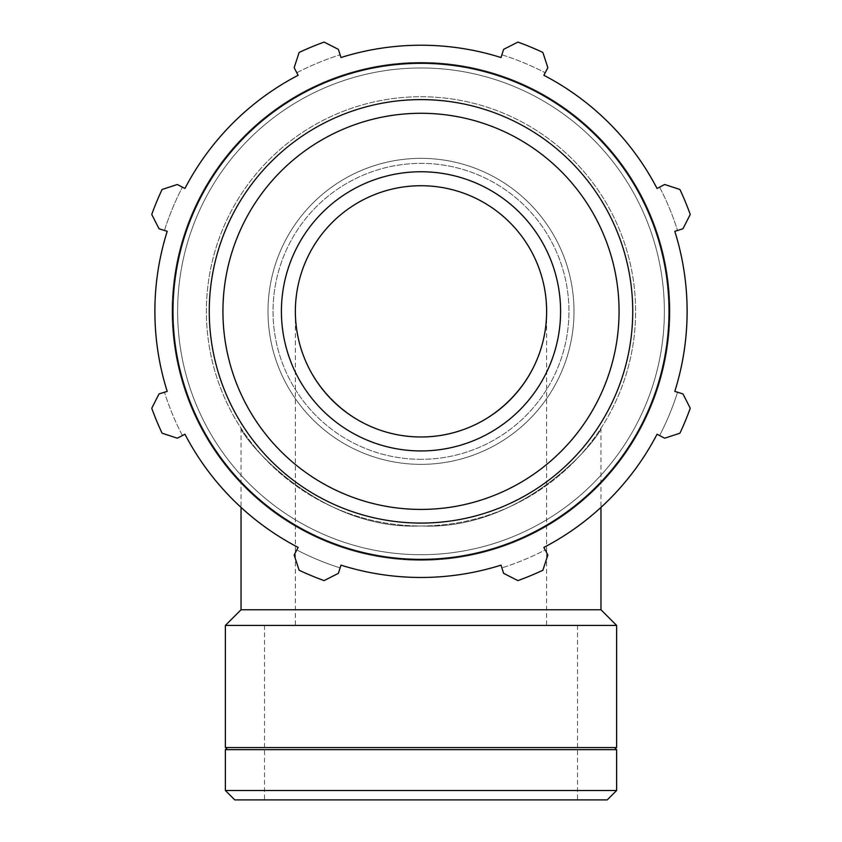 <?xml version="1.0" encoding="UTF-8"?>
<svg xmlns="http://www.w3.org/2000/svg" width="842" height="842" viewBox="0 0 842 842"><rect width="100%" height="100%" fill="white"/><g stroke="black" fill="none" stroke-linecap="round" stroke-linejoin="round"><path stroke-width="0.63" stroke-dasharray="4.21 3.16" d="M421 525.966A214.615 214.615 0 0 0 606.861 204.038A214.615 214.615 0 0 0 235.139 204.038A214.615 214.615 0 0 0 421 525.966C525.829 530.828 600.388 436.198 600.967 428.273C600.388 436.198 525.829 530.828 421 525.966A214.615 214.615 0 0 0 606.861 204.038A214.615 214.615 0 0 0 235.139 204.038A214.615 214.615 0 0 0 421 525.966C316.171 530.828 241.612 436.198 241.033 428.273C241.612 436.198 316.171 530.828 421 525.966A214.615 214.615 0 0 0 606.861 204.038A214.615 214.615 0 0 0 235.139 204.038A214.615 214.615 0 0 0 421 525.966A214.615 214.615 0 0 0 606.861 204.038A214.615 214.615 0 0 0 235.139 204.038A214.615 214.615 0 0 0 421 525.966A214.615 214.615 0 0 0 606.861 204.038A214.615 214.615 0 0 0 235.139 204.038A214.615 214.615 0 0 0 421 525.966A214.615 214.615 0 0 0 606.861 204.038A214.615 214.615 0 0 0 235.139 204.038A214.615 214.615 0 0 0 421 525.966M664.664 184.503L659.591 187.145A268.987 268.987 0 0 1 677.536 230.466L682.988 228.74L690.251 214.457A286.154 286.154 0 0 0 679.904 189.471L664.664 184.503L679.904 189.471L664.664 184.503L657.055 188.471L664.664 184.503M501.885 54.814A268.987 268.987 0 0 1 545.206 72.759L547.847 67.686L542.869 52.446A286.154 286.154 0 0 0 517.893 42.1L503.611 49.352L501.885 54.814L503.611 49.352L517.893 42.1L503.611 49.352L501.885 54.814A268.987 268.987 0 0 1 545.206 72.759L543.879 75.296A266.125 266.125 0 0 1 657.055 188.471A266.125 266.125 0 0 0 543.879 75.296L547.847 67.686L542.869 52.446A286.154 286.154 0 0 0 517.893 42.1A286.154 286.154 0 0 1 542.869 52.446L547.847 67.686L545.206 72.759M296.794 72.759A268.987 268.987 0 0 1 340.115 54.814L338.389 49.352L324.107 42.1A286.154 286.154 0 0 0 299.131 52.446L294.153 67.686L296.794 72.759L294.153 67.686L299.131 52.446L294.153 67.686L296.794 72.759A268.987 268.987 0 0 1 340.115 54.814L340.978 57.54A266.125 266.125 0 0 1 501.022 57.54A266.125 266.125 0 0 0 340.978 57.54L338.389 49.352L324.107 42.1A286.154 286.154 0 0 0 299.131 52.446A286.154 286.154 0 0 1 324.107 42.1L338.389 49.352L340.115 54.814M164.464 230.466A268.987 268.987 0 0 1 182.409 187.145L177.336 184.503L162.096 189.471A286.154 286.154 0 0 0 151.749 214.457L159.012 228.74L164.464 230.466L159.012 228.74L151.749 214.457L159.012 228.74L167.2 231.329A266.125 266.125 0 0 0 167.2 391.372A266.125 266.125 0 0 1 167.2 231.329L164.464 230.466A268.987 268.987 0 0 1 182.409 187.145L184.945 188.471A266.125 266.125 0 0 1 298.121 75.296A266.125 266.125 0 0 0 184.945 188.471L177.336 184.503L162.096 189.471A286.154 286.154 0 0 0 151.749 214.457A286.154 286.154 0 0 1 162.096 189.471L177.336 184.503L182.409 187.145M182.409 435.546A268.987 268.987 0 0 1 164.464 392.235L159.012 393.951L151.749 408.244A286.154 286.154 0 0 0 162.096 433.22L177.336 438.198L182.409 435.546L177.336 438.198L162.096 433.22L177.336 438.198L182.409 435.546A268.987 268.987 0 0 1 164.464 392.235L167.2 391.372A266.125 266.125 0 0 1 167.2 231.329M241.033 428.273L241.033 507.389A266.125 266.125 0 0 0 298.121 547.405L294.153 555.015L299.131 570.244A286.154 286.154 0 0 0 324.107 580.601L338.389 573.339L340.115 567.876A268.987 268.987 0 0 1 296.794 549.942A268.987 268.987 0 0 0 340.115 567.876L340.978 565.15A266.125 266.125 0 0 0 501.022 565.15L503.611 573.339L517.893 580.601A286.154 286.154 0 0 0 542.869 570.244L547.847 555.015L545.206 549.942A268.987 268.987 0 0 1 501.885 567.876A268.987 268.987 0 0 0 545.206 549.942L543.879 547.405A266.125 266.125 0 0 0 657.055 434.23A266.125 266.125 0 0 1 543.879 547.405L547.847 555.015L542.869 570.244L547.847 555.015L543.879 547.405A266.125 266.125 0 0 0 657.055 434.23L664.664 438.198L679.904 433.22A286.154 286.154 0 0 0 690.251 408.244L682.988 393.951L677.536 392.235A268.987 268.987 0 0 1 659.591 435.546L664.664 438.198L679.904 433.22A286.154 286.154 0 0 0 690.251 408.244L682.988 393.951L690.251 408.244A286.154 286.154 0 0 1 679.904 433.22L664.664 438.198L659.591 435.546A268.987 268.987 0 0 0 677.536 392.235L674.8 391.372A266.125 266.125 0 0 0 674.8 231.329A266.125 266.125 0 0 1 674.8 391.372L677.536 392.235M340.978 565.15L338.389 573.339L324.107 580.601L338.389 573.339L340.978 565.15A266.125 266.125 0 0 0 501.022 565.15A266.125 266.125 0 0 1 340.978 565.15M517.893 580.601A286.154 286.154 0 0 0 542.869 570.244A286.154 286.154 0 0 1 517.893 580.601L503.611 573.339L517.893 580.601M421 450.933A139.583 139.583 0 0 0 541.89 241.559A139.583 139.583 0 0 0 300.11 241.559A139.583 139.583 0 0 0 421 450.933A139.583 139.583 0 0 0 541.89 241.559A139.583 139.583 0 0 0 300.11 241.559A139.583 139.583 0 0 0 421 450.933A139.583 139.583 0 0 1 300.11 241.559A139.583 139.583 0 0 1 541.89 241.559A139.583 139.583 0 0 1 421 450.933A139.583 139.583 0 0 1 300.11 241.559A139.583 139.583 0 0 1 541.89 241.559A139.583 139.583 0 0 1 421 450.933M421 459.311A147.96 147.96 0 0 1 292.858 237.37A147.96 147.96 0 0 1 549.142 237.37A147.96 147.96 0 0 1 421 459.311A147.96 147.96 0 0 0 549.142 237.37A147.96 147.96 0 0 0 292.858 237.37A147.96 147.96 0 0 0 421 459.311M421 464.352A153.002 153.002 0 0 0 553.499 234.844A153.002 153.002 0 0 0 288.501 234.844A153.002 153.002 0 0 0 421 464.352A153.002 153.002 0 0 0 553.499 234.844A153.002 153.002 0 0 0 288.501 234.844A153.002 153.002 0 0 0 421 464.352M299.131 570.244A286.154 286.154 0 0 0 324.107 580.601A286.154 286.154 0 0 1 299.131 570.244L294.153 555.015L299.131 570.244M294.153 555.015L298.121 547.405A266.125 266.125 0 0 1 184.945 434.23A266.125 266.125 0 0 0 298.121 547.405L294.153 555.015M151.749 408.244A286.154 286.154 0 0 0 162.096 433.22A286.154 286.154 0 0 1 151.749 408.244L159.012 393.951L151.749 408.244M164.464 392.235L167.2 391.372M690.251 214.457A286.154 286.154 0 0 0 679.904 189.471A286.154 286.154 0 0 1 690.251 214.457L682.988 228.74L690.251 214.457M659.591 187.145A268.987 268.987 0 0 1 677.536 230.466L674.8 231.329A266.125 266.125 0 0 1 674.8 391.372M503.611 573.339L501.022 565.15L503.611 573.339M421 559.362A248.011 248.011 0 0 0 635.784 187.345A248.011 248.011 0 0 0 206.216 187.345A248.011 248.011 0 0 0 421 559.362M421 560.298A248.948 248.948 0 0 1 205.406 186.871A248.948 248.948 0 0 1 636.594 186.871A248.948 248.948 0 0 1 421 560.298A248.948 248.948 0 0 0 636.594 186.871A248.948 248.948 0 0 0 205.406 186.871A248.948 248.948 0 0 0 421 560.298A248.948 248.948 0 0 0 636.594 186.871A248.948 248.948 0 0 0 205.406 186.871A248.948 248.948 0 0 0 421 560.298A248.948 248.948 0 0 1 205.406 186.871A248.948 248.948 0 0 1 636.594 186.871A248.948 248.948 0 0 1 421 560.298A248.948 248.948 0 0 0 636.594 186.871A248.948 248.948 0 0 0 205.406 186.871A248.948 248.948 0 0 0 421 560.298A248.948 248.948 0 0 1 205.406 186.871A248.948 248.948 0 0 1 636.594 186.871A248.948 248.948 0 0 1 421 560.298M677.536 230.466L674.8 231.329M659.591 435.546L657.055 434.23M421 436.977A125.626 125.626 0 0 1 312.203 248.537A125.626 125.626 0 0 1 529.797 248.537A125.626 125.626 0 0 1 421 436.977C353.851 438.387 293.963 378.5 295.374 311.351C293.963 378.5 353.851 438.387 421 436.977C488.149 438.387 548.037 378.5 546.626 311.351C548.037 378.5 488.149 438.387 421 436.977M241.033 609.766L600.967 609.766M225.382 790.512L616.618 790.512M607.229 799.9L234.771 799.9M225.382 749.654L616.618 749.654M421 799.9L577.496 799.9L421 799.9M225.382 625.417L616.618 625.417M225.382 747.559L616.618 747.559M421 747.559L614.523 747.559L421 747.559M421 554.72A243.37 243.37 0 0 0 631.763 189.66A243.37 243.37 0 0 0 210.237 189.66A243.37 243.37 0 0 0 421 554.72A243.37 243.37 0 0 1 210.237 189.66A243.37 243.37 0 0 1 631.763 189.66A243.37 243.37 0 0 1 421 554.72A243.37 243.37 0 0 1 210.237 189.66A243.37 243.37 0 0 1 631.763 189.66A243.37 243.37 0 0 1 421 554.72A243.37 243.37 0 0 0 631.763 189.66A243.37 243.37 0 0 0 210.237 189.66A243.37 243.37 0 0 0 421 554.72M421 523.082A211.731 211.731 0 0 0 604.367 205.48A211.731 211.731 0 0 0 237.633 205.48A211.731 211.731 0 0 0 421 523.082M421 509.421A198.08 198.08 0 0 1 249.464 212.31A198.08 198.08 0 0 1 592.536 212.31A198.08 198.08 0 0 1 421 509.421M600.967 428.273L600.967 507.389M264.504 625.417L264.504 799.9M577.496 625.417L577.496 799.9M295.374 311.351L295.374 625.417M546.626 311.351L546.626 625.417"/><path stroke-width="1.26" d="M659.591 187.145L657.055 188.471A266.125 266.125 0 0 0 543.879 75.296L545.206 72.759M501.885 54.814L501.022 57.54A266.125 266.125 0 0 0 340.978 57.54L340.115 54.814M296.794 72.759L298.121 75.296A266.125 266.125 0 0 0 184.945 188.471L182.409 187.145M164.464 230.466L167.2 231.329A266.125 266.125 0 0 0 167.2 391.372L164.464 392.235M182.409 435.546L184.945 434.23A266.125 266.125 0 0 0 241.033 507.389L241.033 609.766L225.382 625.417L225.382 747.559L616.618 747.559L616.618 625.417L225.382 625.417M167.2 391.372L159.012 393.951L151.749 408.244A286.154 286.154 0 0 0 162.096 433.22L177.336 438.198L184.945 434.23A266.125 266.125 0 0 0 298.121 547.405L294.153 555.015L299.131 570.244A286.154 286.154 0 0 0 324.107 580.601L338.389 573.339L340.978 565.15A266.125 266.125 0 0 0 501.022 565.15L503.611 573.339L517.893 580.601A286.154 286.154 0 0 0 542.869 570.244L547.847 555.015L543.879 547.405A266.125 266.125 0 0 0 657.055 434.23L659.591 435.546M677.536 392.235L674.8 391.372A266.125 266.125 0 0 0 674.8 231.329L677.536 230.466M674.8 231.329L682.988 228.74L690.251 214.457A286.154 286.154 0 0 0 679.904 189.471L664.664 184.503L657.055 188.471A266.125 266.125 0 0 0 543.879 75.296L547.847 67.686L542.869 52.446A286.154 286.154 0 0 0 517.893 42.1L503.611 49.352L501.022 57.54A266.125 266.125 0 0 0 340.978 57.54L338.389 49.352L324.107 42.1A286.154 286.154 0 0 0 299.131 52.446L294.153 67.686L298.121 75.296A266.125 266.125 0 0 0 184.945 188.471L177.336 184.503L162.096 189.471A286.154 286.154 0 0 0 151.749 214.457L159.012 228.74L167.2 231.329M657.055 434.23L664.664 438.198L679.904 433.22A286.154 286.154 0 0 0 690.251 408.244L682.988 393.951L674.8 391.372M421 450.933A139.583 139.583 0 0 1 300.11 241.559A139.583 139.583 0 0 1 541.89 241.559A139.583 139.583 0 0 1 421 450.933A139.583 139.583 0 0 0 541.89 241.559A139.583 139.583 0 0 0 300.11 241.559A139.583 139.583 0 0 0 421 450.933M421 559.362A248.011 248.011 0 0 0 635.784 187.345A248.011 248.011 0 0 0 206.216 187.345A248.011 248.011 0 0 0 421 559.362M600.967 507.389L600.967 609.766L241.033 609.766M421 436.977A125.626 125.626 0 0 0 529.797 248.537A125.626 125.626 0 0 0 312.203 248.537A125.626 125.626 0 0 0 421 436.977M616.618 790.512L225.382 790.512L234.771 799.9L607.229 799.9L616.618 790.512L616.618 749.654L225.382 749.654L225.382 790.512M421 523.082A211.731 211.731 0 0 0 604.367 205.48A211.731 211.731 0 0 0 237.633 205.48A211.731 211.731 0 0 0 421 523.082M421 509.421A198.08 198.08 0 0 1 249.464 212.31A198.08 198.08 0 0 1 592.536 212.31A198.08 198.08 0 0 1 421 509.421M600.967 609.766L616.618 625.417M227.477 747.559L225.382 749.654M614.523 747.559L616.618 749.654"/></g></svg>
